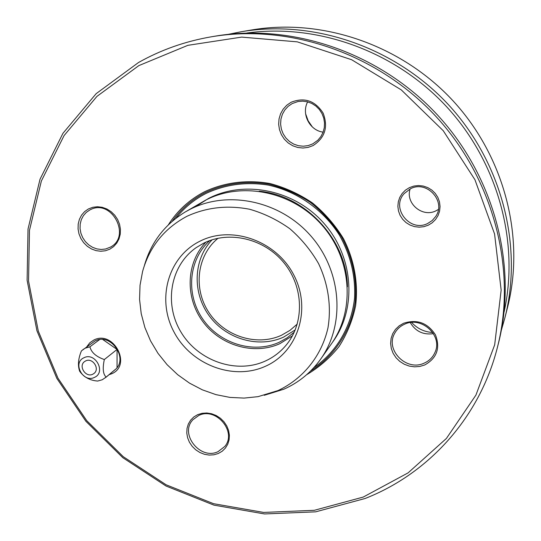 <?xml version="1.0" encoding="UTF-8"?>
<svg xmlns="http://www.w3.org/2000/svg" width="541" height="541" viewBox="0 0 541 541"><rect width="100%" height="100%" fill="white"/><g stroke="black" fill="none" stroke-linecap="round" stroke-linejoin="round"><path stroke-width="0.81" d="M218.104 238.229C196.897 255.399 193.042 288.61 208.799 312.367C224.332 336.265 256.684 346.673 281.455 335.271L289.902 330.409L297.286 324.039M295.237 329.902L283.579 337.117C258.632 348.546 226.273 339.106 209.333 315.964C192.238 292.938 193.164 259.606 212.099 239.798M294.277 332.12L287.17 337.827L279.203 342.284C253.249 354.166 219.443 343.616 202.652 318.913C185.651 294.351 188.498 259.572 209.813 240.576M292.424 335.846L279.913 343.643C253.932 355.505 220.221 345.55 202.665 321.368C184.934 297.313 186.063 262.581 205.952 242.131M203.653 243.207C229.343 230.27 264.563 238.689 284.147 263.041C303.886 287.271 304.509 323.038 286.243 345.016C280.468 351.981 273.469 357.337 265.239 361.077C236.349 374.223 198.533 361.118 181.289 332.607C163.734 304.285 170.097 265.638 196.315 247.548L203.653 243.207M199.94 241.198C231.69 224.928 276.458 240.745 293.891 275.186C311.812 309.398 297.706 352.211 265.34 366.311C233.218 380.911 191.054 364.708 173.972 331.944C156.423 299.396 167.92 256.968 199.94 241.198M278.02 390.561L258.064 396.654L244.086 398.095L229.945 397.405L215.94 394.632L202.381 389.845L189.546 383.15L177.712 374.71L167.122 364.708L157.999 353.347L150.54 340.871L144.9 327.542L141.215 313.645L139.571 299.464L140.024 285.31L142.581 271.494C149.485 246.824 164.268 228.43 186.929 216.305C206.479 207.338 227.382 204.985 249.631 209.252C263.981 213.37 277.364 219.849 289.787 228.687C301.33 238.716 310.913 250.327 318.521 263.528C328.272 284.079 331.525 306.544 327.961 327.893C321.645 355.917 303.041 378.876 278.02 390.561M144.413 265.448C151.067 242.382 164.653 224.569 185.171 212.011L189.938 209.394C227.856 189.796 280.306 200.779 310.947 236.045C341.777 271.149 345.429 324.323 320.772 358.981C311.149 372.465 298.835 382.548 283.829 389.216L264.238 395.309M185.171 212.011L205.79 200.062C242.395 181.127 292.85 191.609 322.247 225.455C351.833 259.153 355.261 310.304 331.457 343.772L320.772 358.981M211.396 36.788L215.081 36.166C292.553 22.972 379.971 52.781 437.615 115.125C495.13 177.59 517.825 267.119 498.457 343.278L497.537 346.903C479.799 417.706 428.364 473.76 365.155 498.477L315.701 511.833L264.515 513.95L213.911 505.125L166.026 486.028L122.78 457.666L85.897 421.304L56.873 378.443L36.944 330.801L27.111 280.292L28.031 229.019L40.02 179.24L62.945 133.323L96.163 93.661L138.462 62.546C160.86 49.907 185.171 41.319 211.396 36.788C289.557 23.479 377.828 53.586 436.053 116.565C494.149 179.659 517.081 270.067 497.537 346.903M105.373 377.78L114.658 370.051C129.204 359.204 110.986 332.208 94.986 340.972L81.434 350.879C78.202 358.663 77.613 365.459 79.669 371.261C83.95 377.219 89.948 380.479 97.671 381.053L102.283 379.748L106.171 377.063C103.04 374.338 102.425 368.495 104.325 359.549C96.061 356.647 91.26 352.394 89.921 346.795L85.302 348.147L82.989 349.547M427.775 223.433L432.205 220.539L435.654 216.542C446.501 201.401 426.835 179.815 410.382 188.809L404.174 193.59C390.568 208.129 410.092 232.786 427.775 223.433M410.146 188.924C405.155 203.308 422.474 217.935 436.073 210.774L438.366 209.482M168.339 224.84C177.34 210.672 189.384 199.649 204.478 191.778C224.461 182.351 247.305 179.429 270.148 183.568C285.208 187.578 299.329 194.05 312.495 202.97C324.789 213.14 335.102 225.015 343.427 238.588C354.247 259.781 358.44 283.214 355.606 305.807C352.489 320.57 346.964 334.142 339.045 346.531C329.922 357.953 319.116 367.353 306.632 374.724M138.848 65.603L96.974 96.352L64.081 135.575L41.366 181.005L29.478 230.277L28.551 281.036L38.283 331.051L58.009 378.24L86.756 420.688L123.28 456.705L166.114 484.79L213.546 503.691L263.65 512.422L314.321 510.305L363.261 497.057L408.097 472.868L446.413 438.44L475.931 395.099L494.677 344.806L501.155 290.091L494.569 233.969L474.944 179.74L443.235 130.706L401.26 89.874L351.589 59.699L297.293 41.853L241.651 37.106L187.869 45.329L138.848 65.603M86.864 346.673L89.779 342.832L93.728 340.093C113.312 329.604 132.302 365.182 111.771 373.723L109.072 374.703M409.429 187.626L413.865 186.07L418.565 185.536L423.285 186.057L427.796 187.605L431.86 190.101L435.268 193.421L437.852 197.397L439.475 201.834L440.063 206.486L439.583 211.132L438.061 215.534L435.579 219.463L432.266 222.736L428.296 225.184L423.86 226.686L419.187 227.173L414.507 226.625L410.051 225.07L406.041 222.588L402.666 219.301L400.11 215.372L398.48 210.99L397.872 206.385L398.304 201.766L399.772 197.377L402.2 193.428L405.473 190.121L409.429 187.626M197.661 414.663L202.077 413.31L206.797 412.999L211.592 413.75L216.211 415.535L220.417 418.254L224.001 421.777L226.774 425.923L228.6 430.474L229.384 435.207L229.093 439.874L227.741 444.242L225.394 448.097L222.189 451.235L218.28 453.507L213.864 454.805L209.164 455.069L204.417 454.284L199.859 452.492L195.707 449.794L192.17 446.311L189.418 442.22L187.592 437.723L186.78 433.037L187.03 428.398L188.329 424.036L190.615 420.168L193.773 416.989L197.661 414.663M198.797 415.461C216.055 406.656 237.31 432.056 224.772 446.474L218.016 451.674C200.129 460.452 179.132 433.672 192.975 419.681L198.797 415.461M88.454 208.934L92.809 207.291L97.488 206.743L102.269 207.318L106.895 208.988L111.135 211.68L114.78 215.25L117.627 219.518L119.547 224.265L120.433 229.249L120.244 234.219L119 238.912L116.761 243.105L113.651 246.588L109.816 249.178L105.461 250.76L100.802 251.254L96.068 250.645L91.497 248.961L87.311 246.29L83.72 242.76L80.893 238.547L78.979 233.861L78.066 228.931L78.208 224.001L79.399 219.315L81.576 215.102L84.646 211.585L88.454 208.934M89.745 210.003L90.408 209.671C111.608 198.446 131.679 236.322 110.378 247.142L105.603 249.002L101.255 249.469L96.839 248.901L92.579 247.325L88.677 244.836L85.322 241.543L82.692 237.614L80.907 233.245L80.054 228.647L80.19 224.048L81.299 219.68L83.334 215.751L86.195 212.471L89.745 210.003M291.085 102.276C304.394 97.035 315.065 100.64 323.105 113.083C328.38 126.925 325.046 137.752 313.111 145.556L308.194 147.382L302.987 148.031L297.746 147.483L292.735 145.759L288.197 142.952L284.35 139.199L281.394 134.689L279.467 129.637L278.662 124.302L279.034 118.932L280.563 113.799L283.173 109.167L286.737 105.258L291.085 102.276M292.194 103.568L298.044 101.512L302.737 101.14L307.423 101.803L311.887 103.473L315.924 106.083L319.352 109.498L321.996 113.569L323.748 118.107L324.519 122.902L324.282 127.723L323.051 132.356L320.881 136.582L317.871 140.214L312.718 143.906L308.133 145.61L303.278 146.219L298.395 145.712L293.722 144.102L289.489 141.492L285.905 137.989L283.146 133.783L281.347 129.069L280.603 124.092L280.948 119.088L282.375 114.3L284.809 109.979L288.137 106.34L292.194 103.568M403.545 323.288C417.01 318.947 427.647 322.808 435.458 334.865C440.469 348.12 436.898 358.149 424.746 364.959L419.775 366.453L414.534 366.839L409.287 366.088L404.289 364.249L399.792 361.408L396.012 357.709L393.131 353.334L391.305 348.499L390.616 343.44L391.096 338.409L392.732 333.655L395.451 329.408L399.116 325.892L403.545 323.288M404.479 324.255C421.378 315.741 442.984 335.542 435.025 352.292C432.881 357.256 429.29 360.861 424.245 363.106C406.318 371.816 384.658 349.655 394.849 333.04C397.053 329.104 400.259 326.176 404.479 324.255M507.586 307.22C525.196 237.857 504.821 157.073 453.074 100.863C401.199 44.768 322.314 17.968 251.754 29.958L241.272 31.73C313.814 19.402 395.146 47.053 448.658 104.934C502.055 162.922 523.093 246.209 504.976 317.533L507.586 307.22M323.133 132.132C309.709 130.57 301.148 113.894 307.653 101.864M433.456 333.669C423.265 335.068 415.535 331.383 410.267 322.605M312.394 126.993L308.147 120.805L305.597 113.725M432.705 332.499C424.313 331.978 417.294 328.624 411.647 322.45M92.775 374.223L93.978 373.473C100.295 368.908 92.511 357.216 85.627 360.942L84.558 361.591C78.08 366.068 85.809 377.943 92.775 374.223M83.923 357.77C72.122 362.849 83.152 383.298 94.472 377.381C106.367 372.397 95.284 351.738 83.923 357.77M99.524 339.633L89.921 346.795M115.449 369.347L106.171 377.063M117.045 367.501L117.059 349.445L104.325 359.549M102.851 339.559L117.059 349.445M259.254 191.203C305.935 195.511 346.916 239.927 347.464 286.804M195.003 207.007L208.535 198.439C245.161 179.49 295.684 190.195 324.776 224.285C354.071 258.206 356.796 309.438 332.37 342.446M504.117 311.907C519.556 242.409 498.139 162.726 446.656 106.78C395.025 50.976 317.324 23.236 246.804 33.035M175.839 218.327C184.008 207.92 194.043 199.636 205.952 193.475C225.306 184.454 246.027 181.648 268.12 185.056C296.867 191.23 323.045 209.516 339.288 234.936C350.582 254.987 355.667 276.072 354.551 298.192C351.434 326.845 336.326 352.164 313.726 367.772M172.207 221.296C180.843 209.124 191.879 199.548 205.31 192.576C225.198 183.311 246.486 180.532 269.168 184.244C283.856 187.984 297.665 194.084 310.602 202.544C322.72 212.221 332.986 223.568 341.391 236.586C352.502 257.442 357.114 279.17 355.221 301.783C351.014 330.991 334.426 356.282 310.48 371.146M228.458 34.306L241.272 31.73L228.451 34.306M501.385 330.098L504.976 317.533"/></g></svg>
